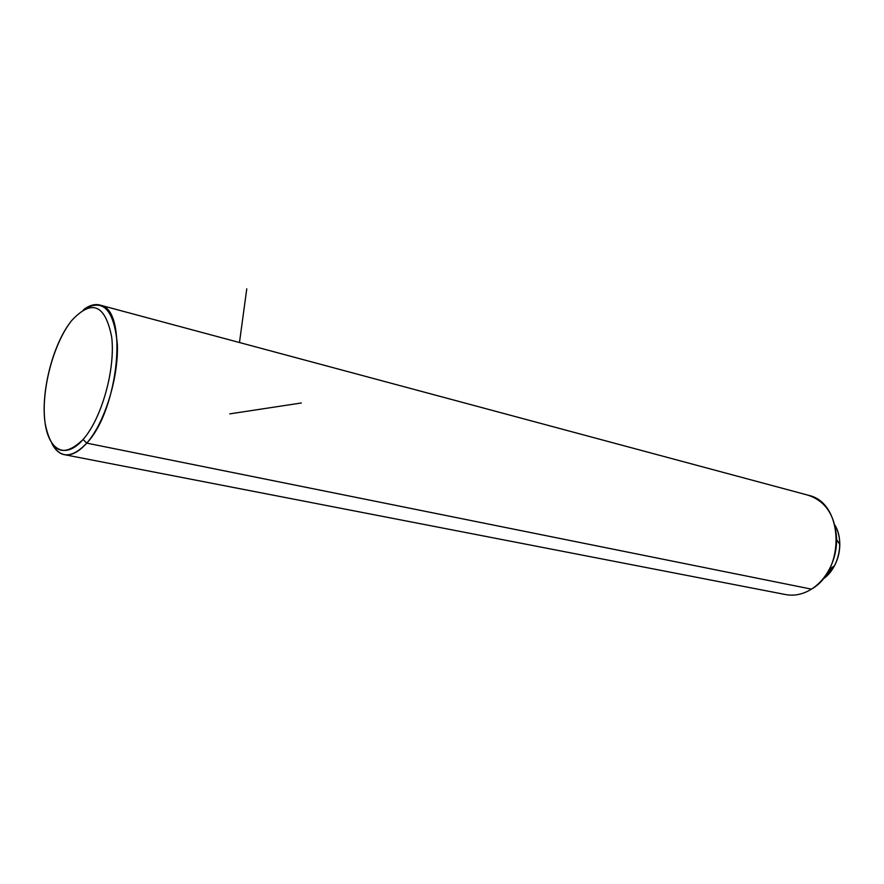 <?xml version="1.0" encoding="UTF-8"?>
<svg xmlns="http://www.w3.org/2000/svg" width="884" height="884" viewBox="0 0 884 884"><rect width="100%" height="100%" fill="white"/><g stroke="black" fill="none" stroke-linecap="round" stroke-linejoin="round"><path stroke-width="1.33" d="M834.861 525.063C838.109 530.743 839.756 537.218 839.8 544.478C839.745 552.025 837.988 559.119 834.507 565.749L822.562 579.351C838.662 569.097 844.949 541.339 834.861 525.063M100.732 305.278C95.384 303.566 89.638 305.057 83.483 309.765C102.721 297.731 114.003 309.245 117.34 344.307C118.688 377.755 104.566 423.104 86.754 443.127L83.096 439.481C101.715 418.552 115.594 368.982 111.682 336.981C105.13 304.284 91.748 298.869 71.527 320.737L70.521 322.041C52.443 345.324 40.432 393.513 45.206 423.646C51.007 452.884 63.648 458.166 83.096 439.481C64.532 460.884 46.929 449.404 44.565 417.966C41.935 386.805 54.167 342.55 71.527 320.737C91.748 298.869 105.13 304.284 111.682 336.981C115.594 368.982 101.715 418.552 83.096 439.481L86.754 443.127C71.781 458.708 60.112 458.73 51.747 443.204C54.786 449.415 58.72 453.183 63.538 454.498C70.665 456.221 78.4 452.431 86.754 443.127L811.479 589.142L86.754 443.127C118.909 409.524 128.202 310.118 100.732 305.278L809.236 495.493C843.458 503.294 845.679 569.849 811.479 589.142C818.728 584.49 824.65 577.915 829.258 569.418C834.12 560.136 836.596 550.213 836.673 539.66C835.358 515.449 825.501 500.532 807.103 494.918M811.479 589.142C802.617 594.589 793.666 596.324 784.594 594.368L65.14 454.818M239.476 342.528L246.769 288.836M229.785 413.867L301.333 402.982M839.8 544.478L836.673 539.66M834.507 565.749L829.258 569.418"/></g></svg>
